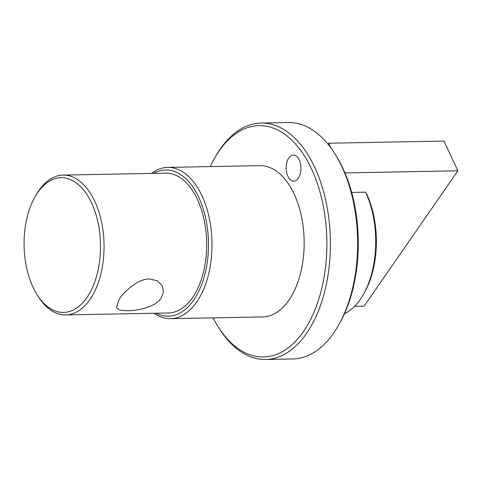 <?xml version="1.0" encoding="UTF-8"?>
<svg xmlns="http://www.w3.org/2000/svg" width="482" height="482" viewBox="0 0 482 482"><rect width="100%" height="100%" fill="white"/><g stroke="black" fill="none" stroke-linecap="round" stroke-linejoin="round"><path stroke-width="0.72" d="M119.247 298.961C125.055 290.507 138.286 278.897 149.474 278.909L157.493 280.849L162.47 286.194L163.47 292.116L161.133 298.171C155.415 306.907 138.551 310.643 127.405 310.763L120.018 310.149L116.415 307.769L119.247 298.961M156.246 313.216A73.107 41.446 -91.1 0 0 193.704 300.057A73.107 41.446 -91.1 0 0 203.115 208.561A73.107 41.446 -91.1 0 0 153.607 173.387M151.426 173.43A75.65 42.892 88.9 0 1 167.682 167.399A75.65 42.892 88.9 0 1 209.164 217.539A75.65 42.892 88.9 0 1 196.728 302.003A75.65 42.892 88.9 0 1 170.532 318.668A75.65 42.892 88.9 0 1 154.065 313.258M335.092 154.107L336.225 155.933A115.698 65.594 88.9 0 1 339.394 323.771L338.328 325.639A118.241 67.04 -91.1 0 0 335.092 154.107A118.241 67.04 -91.1 0 0 288.344 122.524L261.117 123.037A118.241 67.04 88.9 0 1 325.965 201.41A118.241 67.04 88.9 0 1 306.522 333.423A118.241 67.04 88.9 0 1 265.582 359.476A118.241 67.04 88.9 0 1 218.834 327.893L217.695 326.067A115.698 65.594 -91.1 0 0 303.497 331.477A115.698 65.594 -91.1 0 0 311.468 168.839A115.698 65.594 -91.1 0 0 219.009 151.113A115.698 65.594 -91.1 0 0 214.532 158.229A115.698 65.594 -91.1 0 0 210.206 166.597M265.582 359.476L292.803 358.963A118.241 67.04 -91.1 0 0 333.749 332.911A118.241 67.04 -91.1 0 0 338.328 325.639M214.532 158.229L215.599 156.361A118.241 67.04 88.9 0 1 220.178 149.089A118.241 67.04 88.9 0 1 261.117 123.037M86.905 297.575A67.384 38.205 -91.1 0 0 91.544 202.85A67.384 38.205 -91.1 0 0 37.692 192.523A67.384 38.205 -91.1 0 0 35.084 196.668A67.384 38.205 -91.1 0 0 36.927 294.424A67.384 38.205 -91.1 0 0 86.905 297.575M35.084 196.668L36.15 194.806A69.926 39.645 88.9 0 1 38.861 190.504A69.926 39.645 88.9 0 1 63.076 175.093A69.926 39.645 88.9 0 1 101.425 221.443A69.926 39.645 88.9 0 1 89.923 299.515A69.926 39.645 88.9 0 1 65.709 314.927A69.926 39.645 88.9 0 1 38.066 296.243L36.927 294.424M65.709 314.927L168.332 312.993A69.926 39.645 -91.1 0 0 192.547 297.581A69.926 39.645 -91.1 0 0 204.043 219.509A69.926 39.645 -91.1 0 0 165.694 173.159L63.076 175.093M298.316 178.268A13.032 7.387 88.9 0 1 293.803 181.142A13.032 7.387 88.9 0 1 286.657 172.502A13.032 7.387 88.9 0 1 288.802 157.951A13.032 7.387 88.9 0 1 293.309 155.083A13.032 7.387 88.9 0 1 300.461 163.717A13.032 7.387 88.9 0 1 298.316 178.268M170.532 318.668L262.684 316.933A75.65 42.892 -91.1 0 0 288.875 300.262A75.65 42.892 -91.1 0 0 301.316 215.803A75.65 42.892 -91.1 0 0 259.828 165.657L167.682 167.399M344.51 313.674A76.283 43.253 -91.1 0 0 360.313 299.412A76.283 43.253 -91.1 0 0 363.265 294.725A76.283 43.253 -91.1 0 0 365.567 192.179L351.673 192.439M365.567 192.179L366.561 193.734A73.74 41.807 88.9 0 1 364.332 292.857L363.265 294.725M213.056 317.867A115.698 65.594 -91.1 0 0 217.695 326.067M354.619 306.329L364.091 306.154L457.9 170.791L443.97 141.063L328.79 143.232L328.079 144.251M331.11 148.197L328.79 143.232M457.9 170.791L344.967 172.924"/></g></svg>
